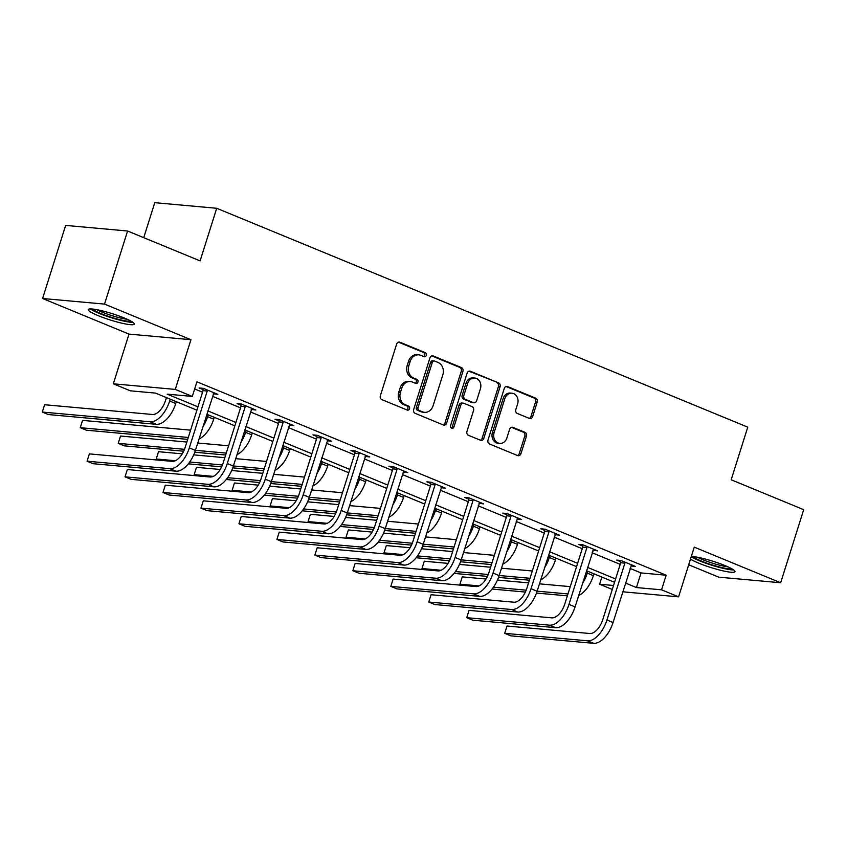 <?xml version="1.0" encoding="UTF-8"?>
<svg xmlns="http://www.w3.org/2000/svg" width="846" height="846" viewBox="0 0 846 846"><rect width="100%" height="100%" fill="white"/><g stroke="black" fill="none" stroke-linecap="round" stroke-linejoin="round"><path stroke-width="1.27" d="M426.352 355.373A2.126 1.787 95.2 0 0 425.316 352.676L399.936 342.218A3.035 2.549 95.2 0 0 396.637 344.1L380.351 395.759A3.035 2.549 95.2 0 0 381.842 399.608L407.222 410.067A2.126 1.787 95.2 0 0 408.491 406.048L405.202 404.695A9.718 8.164 95.2 0 1 400.454 392.364L401.808 388.06A9.718 8.164 95.2 0 1 410.331 381.535A9.718 8.164 95.2 0 1 412.351 382.032L415.64 383.386A2.126 1.787 95.2 0 0 416.909 379.368L413.62 378.014A9.718 8.164 95.2 0 1 408.872 365.684L410.225 361.369A9.718 8.164 95.2 0 1 418.749 354.844A9.718 8.164 95.2 0 1 420.769 355.341L424.047 356.695A2.126 1.787 95.2 0 0 426.352 355.373M423.613 356.515A2.126 1.787 95.2 0 0 423.645 352.528L398.466 342.154M406.778 409.887A2.126 1.787 95.2 0 0 406.82 405.9L403.531 404.547L405.202 404.695M415.196 383.196A2.126 1.787 95.2 0 0 415.227 379.209L411.949 377.855L413.62 378.014M690.505 559.047A24.132 3.31 -162.5 0 0 698.902 563.235A24.132 3.31 -162.5 0 0 722.241 570.68A24.132 3.31 -162.5 0 0 734.984 571.674A24.132 3.31 -162.5 0 0 725.022 565.593A24.132 3.31 -162.5 0 0 691.309 556.499M124.351 318.022A24.132 3.31 -162.5 0 0 101.012 310.567A24.132 3.31 -162.5 0 0 88.27 309.583A24.132 3.31 -162.5 0 0 98.231 315.664A24.132 3.31 -162.5 0 0 121.57 323.119A24.132 3.31 -162.5 0 0 134.313 324.103A24.132 3.31 -162.5 0 0 124.351 318.022M529.374 418.421A3.035 2.549 95.2 0 0 532.663 416.539L537.231 402.051A3.035 2.549 95.2 0 0 535.751 398.191L507.558 386.58A3.035 2.549 95.2 0 0 504.269 388.462L487.983 440.11A3.035 2.549 95.2 0 0 489.464 443.97L517.657 455.582A3.035 2.549 95.2 0 0 520.946 453.699L526.466 436.198A3.035 2.549 95.2 0 0 524.985 432.338L512.919 427.367A3.035 2.549 95.2 0 0 509.62 429.25L506.891 437.932A8.122 6.821 95.2 0 1 499.764 443.389A8.122 6.821 95.2 0 1 494.106 432.666L504.829 398.667A8.122 6.821 95.2 0 1 511.946 393.2A8.122 6.821 95.2 0 1 517.604 403.933L515.817 409.601A3.035 2.549 95.2 0 0 517.308 413.451L529.374 418.421M630.101 568.427L641.046 572.943L666.162 575.206L661.551 589.821L678.587 596.842L622.73 591.798M127.577 231.011L104.534 304.095L42.596 298.501L65.639 225.406L127.577 231.011L200.111 260.896L216.703 208.275L747.758 427.156L731.177 479.777L803.7 509.673L780.657 582.757L694.259 547.151L678.587 596.842M42.596 298.501L129.004 334.107L190.942 339.701L104.534 304.095M190.942 339.701L175.27 389.403L192.306 396.425L167.191 394.151L197.953 406.831M666.162 575.206L196.917 381.81L192.306 396.425M462.931 371.426A3.035 2.549 95.2 0 0 461.451 367.576L433.258 355.955A3.035 2.549 95.2 0 0 429.969 357.837L413.683 409.485A3.035 2.549 95.2 0 0 415.164 413.345L443.357 424.967A3.035 2.549 95.2 0 0 446.646 423.074L462.931 371.426L461.26 371.278A3.035 2.549 95.2 0 0 459.78 367.418L431.788 355.891M470.408 371.267L498.601 382.878A3.035 2.549 95.2 0 1 500.081 386.738L483.796 438.387A3.035 2.549 95.2 0 1 480.507 440.269L468.441 435.299A3.035 2.549 95.2 0 1 466.96 431.449L473.559 410.5A3.035 2.549 95.2 0 0 472.079 406.64L464.073 403.341A3.035 2.549 95.2 0 0 460.784 405.234L453.9 427.04A2.126 1.787 95.2 0 1 450.558 425.665L467.119 373.149A3.035 2.549 95.2 0 1 470.408 371.267L469.128 371.151M688.697 564.79L718.719 577.162L780.657 582.757M216.703 208.275L154.765 202.68L143.735 237.663M194.654 388.959L202.564 392.216M212.452 396.288L240.528 407.857M250.416 411.939L278.493 423.508M288.391 427.59L316.467 439.159M326.355 443.241L354.432 454.81M364.319 458.881L392.396 470.461M402.294 474.532L430.371 486.101M440.258 490.183L468.335 501.752M478.233 505.834L506.299 517.403M516.197 521.485L544.274 533.054M554.162 537.125L582.238 548.694M592.137 552.776L620.203 564.345M213.245 393.792L217.877 394.352L203.273 388.335L199.085 387.954L203.04 389.583M251.209 409.432L255.841 410.003L241.237 403.986L237.06 403.605L241.004 405.234M289.173 425.083L293.816 425.644L279.212 419.627L275.024 419.256L278.979 420.885M327.148 440.734L331.78 441.295L317.176 435.278L312.988 434.897L316.943 436.525M365.112 456.385L369.744 456.946L355.14 450.929L350.963 450.548L354.908 452.176M403.077 472.036L407.719 472.597L393.115 466.58L388.927 466.199L392.882 467.827M441.052 487.677L445.683 488.248L431.079 482.22L426.892 481.85L430.847 483.478M479.016 503.328L483.648 503.888L469.054 497.871L464.866 497.49L468.811 499.119M516.98 518.979L521.622 519.539L507.018 513.522L502.831 513.141L506.786 514.77M554.955 534.63L559.587 535.19L544.983 529.173L540.795 528.792L544.75 530.421M592.919 550.27L597.551 550.841L582.957 544.824L578.77 544.443L582.714 546.072M630.894 565.921L635.526 566.482L620.922 560.464L616.734 560.094L620.689 561.723M612.293 589.451L599.613 584.226L613.54 585.485M601.866 577.078L599.613 584.226M196.896 410.173L155.474 393.094L130.369 390.831L113.332 383.809L175.27 389.403M129.004 334.107L113.332 383.809M625.49 583.042L636.435 587.558L661.551 589.821M207.841 410.913L235.918 422.482M245.816 426.553L273.882 438.122M283.78 442.204L311.857 453.773M321.744 457.855L349.821 469.424M359.719 473.506L387.785 485.075M397.683 489.147L425.76 500.726M435.648 504.798L463.724 516.367M473.623 520.449L501.689 532.018M511.587 536.1L539.663 547.669M549.551 551.74L577.628 563.32M587.526 567.391L615.592 578.96M614.545 582.302L586.468 570.733M576.581 566.651L548.504 555.082M538.606 551L510.54 539.431M500.642 535.359L472.565 523.79M462.677 519.708L434.601 508.139M424.703 504.057L396.637 492.488M386.738 488.406L358.662 476.837M348.774 472.766L320.697 461.186M310.799 457.115L282.723 445.546M272.835 441.464L244.758 429.895M234.871 425.813L206.794 414.244M641.046 572.943L636.435 587.558M213.689 393.972L214.07 392.777M251.664 409.623L252.034 408.428M289.628 425.274L289.998 424.079M327.592 440.925L327.973 439.73M365.567 456.565L365.937 455.381M403.531 472.216L403.912 471.021M441.496 487.867L441.876 486.672M479.471 503.518L479.841 502.323M517.435 519.158L517.815 517.974M555.399 534.809L555.78 533.615M593.374 550.46L593.744 549.265M631.338 566.111L631.719 564.917M418.749 354.844L417.067 354.696A9.718 8.164 95.2 0 0 408.555 361.221L410.225 361.369M411.949 377.855A9.718 8.164 95.2 0 1 407.19 365.525L408.555 361.221M410.331 381.535L408.66 381.377A9.718 8.164 95.2 0 0 400.137 387.912L401.808 388.06M403.531 404.547A9.718 8.164 95.2 0 1 398.783 392.216L400.137 387.912M443.156 424.882A3.035 2.549 95.2 0 0 444.975 422.926L461.26 371.278M434.622 361.052A2.126 1.787 95.2 0 0 432.317 362.374L418.019 407.709A2.126 1.787 95.2 0 0 419.066 410.405L422.524 411.833A9.718 8.164 95.2 0 0 424.544 412.33A9.718 8.164 95.2 0 0 433.067 405.805L442.839 374.81A9.718 8.164 95.2 0 0 438.091 362.479L434.622 361.052M432.951 360.904A2.126 1.787 95.2 0 0 430.646 362.225L432.317 362.374M424.544 412.33L422.873 412.182A9.718 8.164 95.2 0 1 420.853 411.685L417.385 410.257A2.126 1.787 95.2 0 1 416.348 407.56L430.646 362.225M468.938 371.193L498.601 382.878M480.295 440.184A3.035 2.549 95.2 0 0 482.125 438.239L498.41 386.59A3.035 2.549 95.2 0 0 496.93 382.73M463.439 403.193L461.768 403.034A3.035 2.549 95.2 0 0 459.103 405.075L452.229 426.892L453.9 427.04M451.225 428.139A2.126 1.787 95.2 0 0 452.229 426.892M480.412 388.758A8.122 6.821 95.2 0 0 474.754 378.035A8.122 6.821 95.2 0 0 467.637 383.492L463.851 395.473A3.035 2.549 95.2 0 0 465.342 399.333L473.348 402.622A3.035 2.549 95.2 0 0 476.636 400.74L480.412 388.758M474.754 378.035L473.083 377.887A8.122 6.821 95.2 0 0 465.956 383.344L467.637 383.492M473.972 402.781L472.301 402.633A3.035 2.549 95.2 0 1 471.666 402.474L463.671 399.175A3.035 2.549 95.2 0 1 462.18 395.325L465.956 383.344M511.946 393.2L510.275 393.052A8.122 6.821 95.2 0 0 503.159 398.508L504.829 398.667M499.764 443.389L498.093 443.241A8.122 6.821 95.2 0 1 492.435 432.518L503.159 398.508M517.445 455.497A3.035 2.549 95.2 0 0 519.275 453.551L524.795 436.039A3.035 2.549 95.2 0 0 523.304 432.19L511.449 427.304M529.162 418.336A3.035 2.549 95.2 0 0 530.992 416.391L535.56 401.892A3.035 2.549 95.2 0 0 534.08 398.043L506.088 386.506M166.429 397.609L165.467 400.634A15.471 8.132 112.4 0 1 152.492 414.487L44.605 404.737L42.3 412.055L150.186 421.794A23.212 12.204 -67.6 0 0 169.655 401.004L170.236 399.175M44.605 404.737L42.3 412.055L48.381 414.561L156.277 424.311A23.212 12.204 -67.6 0 0 175.746 403.521L176.317 401.681M207.228 389.964L207.249 391.011L203.061 390.63L185.126 447.502A15.471 8.132 112.4 0 1 172.15 461.366L89.369 453.89L87.064 461.197L169.845 468.673A23.212 12.204 -67.6 0 0 189.314 447.883L207.249 391.011M89.369 453.89L87.064 461.197L93.145 463.703L175.926 471.18A23.212 12.204 -67.6 0 0 195.394 450.389L213.922 392.724M203.061 390.63L203.019 388.314M131.204 321.247A20.886 2.855 17.5 0 1 111.164 317.229A20.886 2.855 17.5 0 1 92.457 309.033M96.846 309.689A19.342 2.644 -162.5 0 0 127.228 319.259M90.374 308.927A23.984 3.278 -162.5 0 0 111.038 317.631A23.984 3.278 -162.5 0 0 132.97 322.358M731.875 568.819A20.886 2.855 17.5 0 1 701.397 561.057A20.886 2.855 17.5 0 1 693.128 556.605M697.516 557.25A19.342 2.644 -162.5 0 0 702.698 559.661A19.342 2.644 -162.5 0 0 727.898 566.831M691.256 556.657A23.984 3.278 -162.5 0 0 699.727 560.898A23.984 3.278 -162.5 0 0 733.641 569.929M198.99 439.011A23.212 12.204 -67.6 0 0 213.71 419.161L214.281 417.332M202.754 427.061A23.212 12.204 -67.6 0 0 207.63 416.655L208.201 414.826M190.593 430.149A15.471 8.132 112.4 0 1 190.456 430.138L82.57 420.388L80.264 427.695L188.161 437.445A23.212 12.204 -67.6 0 0 188.298 437.456M187.696 439.36L86.355 430.202L80.264 427.695L82.57 420.388M236.954 454.651A23.212 12.204 -67.6 0 0 251.674 434.812L252.256 432.983M240.719 442.712A23.212 12.204 -67.6 0 0 245.594 432.306L246.165 430.477M228.568 445.8A15.471 8.132 112.4 0 1 228.431 445.789L197.721 443.008M186.85 442.035L120.544 436.039L118.239 443.346L184.481 449.332M183.667 451.214L124.32 445.853L118.239 443.346L120.544 436.039M195.415 450.326L226.125 453.096A23.212 12.204 -67.6 0 0 226.263 453.107M194.77 452.219L225.66 455.011M245.192 405.615L245.213 406.651L241.025 406.281L223.09 463.153A15.471 8.132 112.4 0 1 210.115 477.017L127.334 469.53L125.028 476.848L207.809 484.324A23.212 12.204 -67.6 0 0 227.278 463.534L245.213 406.651M127.334 469.53L125.028 476.848L131.119 479.354L213.89 486.831A23.212 12.204 -67.6 0 0 233.359 466.04L251.897 408.375M241.025 406.281L240.983 403.954M283.156 421.255L283.177 422.302L278.99 421.921L261.065 478.804A15.471 8.132 112.4 0 1 248.079 492.668L165.308 485.181L163.003 492.488L245.774 499.975A23.212 12.204 -67.6 0 0 265.242 479.185L283.177 422.302M165.308 485.181L163.003 492.488L169.084 495.005L251.865 502.482A23.212 12.204 -67.6 0 0 271.333 481.691L289.861 424.026M278.99 421.921L278.947 419.605M274.918 470.302A23.212 12.204 -67.6 0 0 289.649 450.463L290.22 448.634M278.683 458.363A23.212 12.204 -67.6 0 0 283.558 447.957L284.14 446.128M266.532 461.451A15.471 8.132 112.4 0 1 266.395 461.44L235.685 458.659M224.825 457.675L193.713 454.873M182.26 453.837L158.509 451.69L156.203 458.997L175.334 460.721M159.101 460.192L156.203 458.997L158.509 451.69M189.694 462.022L222.445 464.983M233.38 465.966L264.089 468.747A23.212 12.204 -67.6 0 0 264.227 468.758M188.309 463.851L221.641 466.865M232.745 467.87L263.624 470.662M312.893 485.953A23.212 12.204 -67.6 0 0 327.614 466.114L328.195 464.285M316.658 474.014A23.212 12.204 -67.6 0 0 321.533 463.597L322.104 461.768M304.497 477.091A15.471 8.132 112.4 0 1 304.37 477.081L273.66 474.31M262.789 473.326L231.677 470.513M220.224 469.477L196.473 467.33L194.168 474.648L213.298 476.372M197.065 475.833L194.168 474.648L196.473 467.33M227.659 477.673L260.42 480.634M271.355 481.617L302.064 484.398A23.212 12.204 -67.6 0 0 302.202 484.409M226.284 479.502L259.606 482.516M270.709 483.521L301.599 486.313M350.857 501.604A23.212 12.204 -67.6 0 0 365.578 481.755L366.159 479.925M354.622 489.665A23.212 12.204 -67.6 0 0 359.497 479.248L360.068 477.419M342.471 492.742A15.471 8.132 112.4 0 1 342.334 492.732L311.624 489.961M300.753 488.977L269.641 486.164M258.199 485.128L234.448 482.981L232.142 490.289L251.262 492.023M235.029 491.484L232.142 490.289L234.448 482.981M265.633 493.324L298.384 496.274M309.319 497.268L340.029 500.039A23.212 12.204 -67.6 0 0 340.166 500.049M264.248 495.153L297.57 498.167M308.674 499.172L339.563 501.953M321.131 436.906L321.152 437.953L316.964 437.572L299.029 494.455A15.471 8.132 112.4 0 1 286.054 508.309L203.273 500.832L200.967 508.139L283.748 515.616A23.212 12.204 -67.6 0 0 303.217 494.825L321.152 437.953M203.273 500.832L200.967 508.139L207.048 510.646L289.829 518.133A23.212 12.204 -67.6 0 0 309.298 497.342L327.825 439.666M316.964 437.572L316.922 435.256M359.095 452.557L359.116 453.604L354.929 453.223L336.994 510.096A15.471 8.132 112.4 0 1 324.018 523.96L241.237 516.483L238.932 523.79L321.713 531.267A23.212 12.204 -67.6 0 0 341.181 510.476L359.116 453.604M241.237 516.483L238.932 523.79L245.023 526.297L327.793 533.773A23.212 12.204 -67.6 0 0 347.262 512.983L365.8 455.317M354.929 453.223L354.886 450.907M397.06 468.208L397.081 469.244L392.893 468.874L374.968 525.747A15.471 8.132 112.4 0 1 361.982 539.611L279.212 532.134L276.906 539.441L359.677 546.918A23.212 12.204 -67.6 0 0 379.145 526.127L397.081 469.244M279.212 532.134L276.906 539.441L282.987 541.948L365.768 549.424A23.212 12.204 -67.6 0 0 385.237 528.634L403.764 470.968M392.893 468.874L392.851 466.548M435.034 483.849L435.055 484.895L430.868 484.515L412.933 541.398A15.471 8.132 112.4 0 1 399.957 555.262L317.176 547.774L314.871 555.082L397.652 562.569A23.212 12.204 -67.6 0 0 417.12 541.778L435.055 484.895M317.176 547.774L314.871 555.082L320.951 557.599L403.732 565.075A23.212 12.204 -67.6 0 0 423.201 544.285L441.739 486.619M430.868 484.515L430.826 482.199M472.999 499.5L473.02 500.546L468.832 500.166L450.897 557.049A15.471 8.132 112.4 0 1 437.921 570.902L355.14 563.425L352.835 570.733L435.616 578.22A23.212 12.204 -67.6 0 0 455.085 557.429L473.02 500.546M355.14 563.425L352.835 570.733L358.926 573.239L441.707 580.726A23.212 12.204 -67.6 0 0 461.165 559.936L479.703 502.26M468.832 500.166L468.79 497.85M510.963 515.151L510.984 516.197L506.807 515.817L488.872 572.7A15.471 8.132 112.4 0 1 475.886 586.553L393.115 579.076L390.81 586.384L473.58 593.86A23.212 12.204 -67.6 0 0 493.049 573.07L510.984 516.197M393.115 579.076L390.81 586.384L396.89 588.89L479.671 596.377A23.212 12.204 -67.6 0 0 499.14 575.576L517.667 517.911M506.807 515.817L506.754 513.501M548.938 530.802L548.959 531.848L544.771 531.468L526.836 588.34A15.471 8.132 112.4 0 1 513.86 602.204L431.079 594.727L428.774 602.035L511.555 609.511A23.212 12.204 -67.6 0 0 531.024 588.721L548.959 531.848M431.079 594.727L428.774 602.035L434.855 604.541L517.636 612.018A23.212 12.204 -67.6 0 0 537.104 591.227L555.642 533.562M544.771 531.468L544.729 529.152M586.902 546.453L586.923 547.489L582.735 547.119L564.8 603.991A15.471 8.132 112.4 0 1 551.825 617.855L469.044 610.368L466.738 617.686L549.519 625.162A23.212 12.204 -67.6 0 0 568.988 604.372L586.923 547.489M469.044 610.368L466.738 617.686L472.829 620.192L555.611 627.669A23.212 12.204 -67.6 0 0 575.068 606.878L593.606 549.213M582.735 547.119L582.693 544.792M624.866 562.093L624.887 563.14L620.71 562.759L602.775 619.642A15.471 8.132 112.4 0 1 589.789 633.506L507.018 626.019L504.713 633.326L587.494 640.813A23.212 12.204 -67.6 0 0 606.952 620.023L624.887 563.14M507.018 626.019L504.713 633.326L510.794 635.832L593.575 643.32A23.212 12.204 -67.6 0 0 613.043 622.529L631.571 564.853M620.71 562.759L620.668 560.443M388.822 517.244A23.212 12.204 -67.6 0 0 403.553 497.406L404.124 495.576M392.586 505.305A23.212 12.204 -67.6 0 0 397.461 494.899L398.043 493.07M380.436 508.393A15.471 8.132 112.4 0 1 380.298 508.383L349.588 505.612M338.728 504.628L307.616 501.815M296.163 500.779L272.412 498.632L270.107 505.94L289.237 507.674M273.004 507.135L270.107 505.94L272.412 498.632M303.598 508.964L336.348 511.925M347.294 512.919L377.993 515.69A23.212 12.204 -67.6 0 0 378.13 515.7M302.212 510.804L335.545 513.808M346.649 514.812L377.528 517.604M426.796 532.895A23.212 12.204 -67.6 0 0 441.517 513.057L442.098 511.227M430.561 520.956A23.212 12.204 -67.6 0 0 435.436 510.55L436.007 508.721M418.4 524.044A15.471 8.132 112.4 0 1 418.273 524.034L387.563 521.252M376.692 520.269L345.58 517.466M334.128 516.43L310.376 514.283L308.071 521.591L327.201 523.314M310.968 522.786L308.071 521.591L310.376 514.283M341.562 524.615L374.323 527.576M385.258 528.56L415.968 531.341A23.212 12.204 -67.6 0 0 416.105 531.351M340.187 526.445L373.509 529.459M384.613 530.463L415.502 533.255M464.761 548.546A23.212 12.204 -67.6 0 0 479.481 528.708L480.063 526.878M468.525 536.607A23.212 12.204 -67.6 0 0 473.4 526.201L473.982 524.361M456.375 539.685A15.471 8.132 112.4 0 1 456.237 539.674L425.527 536.903M414.656 535.92L383.545 533.107M372.103 532.081L348.351 529.934L346.046 537.242L365.165 538.965M348.933 538.426L346.046 537.242L348.351 529.934M379.537 540.266L412.288 543.227M423.222 544.211L453.932 546.992A23.212 12.204 -67.6 0 0 454.069 547.002M378.151 542.096L411.473 545.11M422.577 546.114L453.467 548.906M502.725 564.197A23.212 12.204 -67.6 0 0 517.456 544.348L518.027 542.519M506.49 552.258A23.212 12.204 -67.6 0 0 511.365 541.842L511.946 540.012M494.339 555.336A15.471 8.132 112.4 0 1 494.201 555.325L463.492 552.554M452.631 551.571L421.52 548.758M410.067 547.722L386.315 545.575L384.01 552.882L403.14 554.616M386.908 554.077L384.01 552.882L386.315 545.575M417.501 555.917L450.252 558.878M461.197 559.862L491.896 562.632A23.212 12.204 -67.6 0 0 492.034 562.643M416.116 557.747L449.448 560.761M460.552 561.765L491.431 564.557M540.7 579.848A23.212 12.204 -67.6 0 0 555.42 559.999L556.002 558.17M544.464 567.899A23.212 12.204 -67.6 0 0 549.34 557.493L549.911 555.663M532.314 570.987A15.471 8.132 112.4 0 1 532.176 570.976L501.467 568.205M490.595 567.222L459.484 564.409M448.031 563.373L424.28 561.226L421.974 568.533L441.104 570.267M424.872 569.728L421.974 568.533L424.28 561.226M455.465 571.558L488.227 574.519M499.161 575.513L529.871 578.283A23.212 12.204 -67.6 0 0 530.008 578.294M454.091 573.398L487.412 576.412M498.516 577.406L529.406 580.197M578.664 595.489A23.212 12.204 -67.6 0 0 593.384 575.65L593.966 573.821M582.429 583.55A23.212 12.204 -67.6 0 0 587.304 573.144L587.885 571.314M570.278 586.638A15.471 8.132 112.4 0 1 570.141 586.627L539.431 583.846M528.56 582.873L497.448 580.06M486.006 579.024L462.254 576.877L459.949 584.184L479.079 585.908M462.836 585.379L459.949 584.184L462.254 576.877M493.44 587.209L526.191 590.17M537.125 591.164L567.835 593.934A23.212 12.204 -67.6 0 0 567.973 593.945M492.055 589.049L525.377 592.052M536.48 593.057L567.37 595.848M423.645 352.528L425.316 352.676M406.82 405.9L408.491 406.048M415.227 379.209L416.909 379.368M407.19 365.525L408.872 365.684M398.783 392.216L400.454 392.364M398.656 342.101L399.936 342.218M444.975 422.926L446.646 423.074M431.978 355.838L433.258 355.955M459.78 367.418L461.451 367.576M416.348 407.56L418.019 407.709M417.385 410.257L419.066 410.405M420.853 411.685L422.524 411.833M498.41 386.59L500.081 386.738M482.125 438.239L483.796 438.387M459.103 405.075L460.784 405.234M462.18 395.325L463.851 395.473M463.671 399.175L465.342 399.333M471.666 402.474L473.348 402.622M492.435 432.518L494.106 432.666M511.64 427.251L512.919 427.367M523.304 432.19L524.985 432.338M524.795 436.039L526.466 436.198M519.275 453.551L520.946 453.699M506.278 386.463L507.558 386.58M534.08 398.043L535.751 398.191M535.56 401.892L537.231 402.051M530.992 416.391L532.663 416.539M169.655 401.004L175.746 403.521M150.186 421.794L156.277 424.311M189.314 447.883L195.394 450.389M169.845 468.673L175.926 471.18M207.63 416.655L213.71 419.161M245.594 432.306L251.674 434.812M227.278 463.534L233.359 466.04M207.809 484.324L213.89 486.831M265.242 479.185L271.333 481.691M245.774 499.975L251.865 502.482M283.558 447.957L289.649 450.463M321.533 463.597L327.614 466.114M359.497 479.248L365.578 481.755M303.217 494.825L309.298 497.342M283.748 515.616L289.829 518.133M341.181 510.476L347.262 512.983M321.713 531.267L327.793 533.773M379.145 526.127L385.237 528.634M359.677 546.918L365.768 549.424M417.12 541.778L423.201 544.285M397.652 562.569L403.732 565.075M455.085 557.429L461.165 559.936M435.616 578.22L441.707 580.726M493.049 573.07L499.14 575.576M473.58 593.86L479.671 596.377M531.024 588.721L537.104 591.227M511.555 609.511L517.636 612.018M568.988 604.372L575.068 606.878M549.519 625.162L555.611 627.669M606.952 620.023L613.043 622.529M587.494 640.813L593.575 643.32M397.461 494.899L403.553 497.406M435.436 510.55L441.517 513.057M473.4 526.201L479.481 528.708M511.365 541.842L517.456 544.348M549.34 557.493L555.42 559.999M587.304 573.144L593.384 575.65M432.507 360.798L434.178 360.946"/></g></svg>

